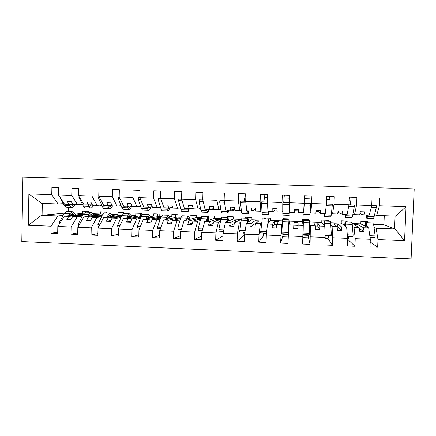 <?xml version="1.0" encoding="UTF-8"?>
<svg xmlns="http://www.w3.org/2000/svg" width="436" height="436" viewBox="0 0 436 436"><rect width="100%" height="100%" fill="white"/><g stroke="black" fill="none" stroke-linecap="round" stroke-linejoin="round"><path stroke-width="0.65" d="M21.8 241.544L411.083 258.946L414.2 188.881L22.923 177.054L21.8 241.544M365.237 226.17L365.417 221.733M367.477 222.725L367.515 221.81L360.894 221.564L360.801 223.875L368.682 227.957L363.548 227.761L357.994 224.676L353.95 224.518L359.128 227.587L354.016 227.39L355.231 238.677L354.926 246.247L347.819 239.429M370.208 241.991L377.669 247.217L370 246.89L370.317 239.299L368.682 227.957M374.573 214.768L376.677 215.417L395.621 216.098L406.041 206.708L404.548 240.699L377.99 239.609L377.669 247.217M377.99 239.609L376.137 228.246L374.006 227.238M346.315 221.929L346.353 221.019M347.824 221.984L347.863 221.079L341.295 220.834L341.203 223.128L346.625 227.107L341.535 226.911L337.846 223.908L333.84 223.755L337.159 226.742L332.09 226.546L332.69 237.756L332.396 245.288L328.03 238.519M354.926 246.247L347.334 245.926L347.634 238.367L346.625 227.107M352.386 226.344L354.016 227.39M327.398 221.221L327.436 220.316M328.335 221.254L328.368 220.349L321.855 220.104L321.768 222.393L324.771 226.262L319.73 226.066L317.871 223.145L313.893 222.998L315.392 225.897L310.367 225.706L310.078 244.34L308.388 237.228M332.396 245.288L324.875 244.967L325.163 237.446L324.771 226.262M330.968 225.39L332.09 226.546M308.633 220.512L308.666 219.613M309.004 220.529L309.037 219.624L302.573 219.384L302.491 221.668L303.113 225.423L298.12 225.232L298.06 222.393L294.115 222.246L293.82 225.063L288.845 224.872L287.967 243.397L280.588 243.081L281.656 224.595L276.702 224.404L278.413 221.646L274.506 221.499L272.44 224.24L267.513 224.05L266.32 235.031L266.064 242.465L258.75 242.154L259 234.732L260.385 223.772L255.48 223.581L258.93 220.905L255.049 220.758L251.256 223.423L246.373 223.232L244.601 234.143L244.362 241.539L237.113 241.233L237.353 233.849L239.31 222.96L234.448 222.769L239.604 220.169L235.762 220.022L230.263 222.611L225.417 222.42L223.09 233.26L222.856 240.628L215.673 240.318L215.902 232.966L218.42 222.153L213.602 221.962L220.442 219.439L216.627 219.297L209.454 221.804L204.653 221.619L201.77 232.388L201.552 239.718L194.434 239.413L194.647 232.094L197.721 221.352L192.941 221.166L200.625 218.948M310.078 244.34L302.628 244.024L303.113 225.423M309.751 224.05L310.367 225.706M283.825 218.681L283.792 219.581M288.845 224.872L289.777 221.183L289.858 218.91L283.449 218.67L283.416 219.564M282.392 223.025L281.656 224.595M282.811 236.203L280.588 243.081M265.399 217.995L265.366 218.888M267.513 224.05L270.756 220.463L270.832 218.196L264.478 217.962L264.445 218.856M261.567 222.731L260.385 223.772M263.507 235.86L258.75 242.154M247.114 217.313L247.087 218.202M246.373 223.232L251.888 219.749L251.964 217.493L245.653 217.259L245.626 218.147M240.939 222.066L239.31 222.96M244.4 235.168L237.113 241.233M228.976 216.632L228.835 220.932M225.417 222.42L233.167 219.041L233.244 216.796L226.987 216.561L226.96 217.444M220.491 221.335L218.42 222.153M223.003 235.898L215.673 240.318M210.975 215.962L210.861 219.57M204.653 221.619L214.599 218.338L214.67 216.098L208.463 215.869L208.413 217.537M200.228 220.589L197.721 221.352M201.661 236.018L194.434 239.413M193.11 215.291L193.017 218.474M194.647 232.094L180.646 231.521L184.074 220.823L196.178 217.64L196.244 215.411L190.085 215.182L190.025 217.406L188.973 217.668M180.133 219.837L177.201 220.556L172.465 220.376L180.526 218.48M180.52 235.789L173.386 238.519L173.588 231.233L177.201 220.556M180.646 231.521L180.439 238.819L173.386 238.519M175.381 214.632L175.305 217.515M173.588 231.233L159.712 230.666L163.674 220.033L177.904 216.948L177.964 214.73L171.855 214.501L171.795 216.719L169.566 217.172M160.219 219.085L156.862 219.771L152.169 219.591L160.601 217.935M159.581 235.364L152.529 237.631L152.72 230.377L156.862 219.771M159.712 230.666L159.516 237.931L152.529 237.631M157.794 213.972L157.723 216.638M152.72 230.377L138.964 229.816L143.455 219.254L159.772 216.261L159.832 214.049L153.766 213.825L153.712 216.033L150.322 216.621M140.474 218.338L136.702 218.992L132.054 218.812L140.844 217.335M138.839 234.824L131.857 236.753L132.037 229.532L136.702 218.992M138.964 229.816L138.779 237.048L131.857 236.753M140.338 213.318L140.272 215.82M141.793 215.144L141.836 213.378L135.819 213.15L135.765 215.351L131.241 216.033M120.892 217.591L116.717 218.223L112.106 218.044L121.263 216.708M118.281 234.214L111.371 235.881L111.54 228.687L116.717 218.223M132.037 229.532L118.407 228.971L118.232 236.17L111.371 235.881M118.407 228.971L123.415 218.48L141.531 215.618M123.012 212.675L122.985 213.754M123.96 213.575L123.982 212.708L118.014 212.485L117.96 214.681L112.325 215.422M101.484 216.85L96.912 217.455L92.339 217.281L101.85 216.06M97.909 233.554L91.07 235.015L91.228 227.859L96.912 217.455M111.54 228.687L98.035 228.137L97.871 235.304L91.07 235.015M98.035 228.137L103.545 217.711L121.916 215.182M105.817 212.032L105.795 212.893M106.248 212.91L106.27 212.049L100.345 211.825L100.296 214.011L93.56 214.795M82.235 216.12L77.27 216.697L72.741 216.523L82.6 215.4M77.722 232.868L70.948 234.159L71.095 227.031L77.27 216.697M91.228 227.859L77.842 227.309L77.69 234.448L70.948 234.159M77.842 227.309L83.848 216.948L102.487 214.686M376.677 215.417L379.413 205.803L379.734 198.157L372.039 197.906L371.723 205.541L356.599 205.029L354.533 214.621L352.931 213.956M359.956 213.482L364.071 214.964L369.216 215.144L371.723 205.541M361.204 213.934L361.172 214.79L363.858 214.883M356.599 205.029L356.904 197.415L349.285 197.17L348.98 204.767L333.998 204.261L332.586 213.831L331.485 213.117M337.955 212.218L342.042 214.169L347.138 214.354L348.98 204.767M341.568 213.923L341.9 214.092M333.998 204.261L334.292 196.685L326.744 196.44L326.45 204.004L311.609 203.503L310.841 213.046L310.241 212.06M316.04 211.438L318.313 211.52L320.209 213.384L325.256 213.564L326.45 204.004M311.609 203.503L311.893 195.96L304.41 195.715L304.132 203.247L289.428 202.745L289.297 212.272L294.278 212.452L294.534 210.675L298.48 210.811L298.578 212.605L298.709 209.531L294.365 209.378L294.278 212.452M298.578 212.605L303.581 212.784L304.132 203.247M284.272 195.442L284.288 195.066M289.428 202.745L289.7 195.241L282.288 195.001L282.021 202.495L267.453 201.999L267.944 211.504L272.882 211.683L274.903 209.978L277.1 210.054M282.773 211.089L282.097 212.01L282.021 202.495M267.453 201.999L267.709 194.527L260.368 194.293L260.118 201.754L245.686 201.263L246.781 210.741L251.676 210.92L255.741 209.291M261.938 210.626L260.81 211.247L260.118 201.754M245.686 201.263L245.931 193.824L238.656 193.589L238.416 201.012L224.115 200.527L225.81 209.989L230.66 210.163L234.65 209.018M241.288 209.956L239.713 210.49L238.416 201.012M224.115 200.527L224.349 193.126L217.139 192.892L216.91 200.282L202.745 199.802L205.029 209.242L209.83 209.411L213.776 208.588M220.829 209.253L218.807 209.738L216.91 200.282M202.745 199.802L202.963 192.434L195.824 192.2L195.606 199.563L181.567 199.083L184.428 208.501L189.191 208.67L193.088 208.037M200.544 208.544L198.086 208.991L195.606 199.563M181.567 199.083L181.774 191.747L174.7 191.518L174.493 198.843L160.584 198.375L164.012 207.765L168.732 207.934L172.585 207.427M180.433 207.836L177.55 208.25L174.493 198.843M190.281 208.495L193.126 208.174M160.584 198.375L160.78 191.066L153.766 190.837L153.576 198.135L139.787 197.666L143.771 207.035L148.453 207.204L152.268 206.789M160.497 207.127L157.189 207.52L153.576 198.135M172.051 207.498L172.035 207.988L172.743 207.89M139.787 197.666L139.972 190.396L133.024 190.167L132.844 197.432L119.181 196.968L123.71 206.315L132.13 206.135M140.735 206.43L137.013 206.795L132.844 197.432M119.181 196.968L119.355 189.725L112.466 189.502L112.297 196.734L98.759 196.271L103.828 205.601L112.172 205.47M121.143 205.727L117.011 206.075L112.297 196.734M98.759 196.271L98.923 189.066L92.094 188.843L91.936 196.042L78.518 195.584L84.115 204.893L92.383 204.806M101.713 205.034L97.184 205.361L91.936 196.042M118.172 205.977L121.17 205.797M78.518 195.584L78.671 188.406L71.907 188.189L71.755 195.355L58.457 194.903L58.598 187.758L51.895 187.54L51.753 194.674L28.869 193.9L41.643 203.361L58.043 203.95L51.753 194.674M82.453 204.348L77.526 204.653L71.755 195.355M100.498 205.122L100.493 205.416L101.844 205.318M88.671 212.25L88.688 211.389L82.813 211.171L82.769 213.346L74.948 214.158M63.155 215.389L57.803 215.945L41.42 215.313L28.307 225.276L28.869 193.9M57.716 232.159L51.001 233.309L51.143 226.213L57.803 215.945M71.095 227.031L57.825 226.486L57.683 233.592L51.001 233.309M57.825 226.486L64.326 216.196L83.227 214.152M58.043 203.95L63.351 203.667M309.903 196.391L309.92 195.895M252.188 210.697L251.817 210.855M233.478 209.351L233.451 210.196L230.867 210.103M160.017 207.187L160.007 207.552L157.625 207.471M406.041 206.708L379.413 205.803M370.317 239.299L355.231 238.677M347.634 238.367L332.69 237.756M325.163 237.446L310.361 236.841M302.906 236.535L288.234 235.93M280.849 235.631L266.32 235.031M259 234.732L244.601 234.143M237.353 233.849L223.09 233.26M215.902 232.966L201.77 232.388M51.143 226.213L28.307 225.276M352.135 223.543L360.801 223.875M364.071 214.964L364.834 211.863L360.365 211.705L359.651 214.801L354.533 214.621M359.128 227.587L359.569 231.238L364.027 231.412L363.548 227.761M330.853 222.742L341.203 223.128M342.042 214.169L342.587 211.079L338.162 210.92L337.66 214.011L332.586 213.831M337.159 226.742L337.399 230.366L341.819 230.54L341.535 226.911M309.762 221.94L321.768 222.393M320.209 213.384L320.547 210.299L316.165 210.147L315.871 213.226L310.841 213.046M315.392 225.897L315.435 229.5L319.811 229.674L319.73 226.066M289.777 221.183L302.491 221.668M293.82 225.063L293.668 228.644L298.006 228.813L298.12 225.232M270.756 220.463L282.533 220.91M282.097 212.01L277.143 211.836L277.073 208.768L272.767 208.615L272.882 211.683M272.44 224.24L272.102 227.794L276.397 227.963L276.702 224.404M251.888 219.749L261.867 220.126M260.81 211.247L255.899 211.068L255.632 208.01L251.365 207.858L251.676 210.92M251.256 223.423L250.733 226.949L254.989 227.118L255.48 223.581M233.167 219.041L241.375 219.352M239.713 210.49L234.846 210.316L234.383 207.258L230.159 207.105L230.66 210.163M230.263 222.611L229.554 226.115L233.772 226.284L234.448 222.769M214.599 218.338L221.063 218.583M218.807 209.738L213.983 209.563L213.329 206.511L209.138 206.364L209.83 209.411M209.454 221.804L208.566 225.292L212.746 225.456L213.602 221.962M200.691 218.687L197.65 218.572L188.832 221.008L184.074 220.823M196.178 217.64L200.931 217.82M198.086 208.991L193.306 208.817L192.461 205.776L188.308 205.629L189.191 208.67M188.832 221.008L187.763 224.469L191.911 224.633L192.941 221.166M180.684 217.929L178.825 217.858L168.394 220.218L163.674 220.033M177.904 216.948L180.967 217.063M188.881 217.362L190.025 217.406M177.55 208.25L172.809 208.081L171.779 205.045L167.669 204.898L168.732 207.934M168.394 220.218L167.151 223.657L171.261 223.821L172.465 220.376M160.851 217.172L148.131 219.433L143.455 219.254M159.772 216.261L161.173 216.316M169.37 216.627L171.795 216.719M157.189 207.52L152.491 207.351L151.287 204.321L147.205 204.179L148.453 207.204M148.131 219.433L146.719 222.851L150.791 223.014L152.169 219.591M150.017 215.891L153.712 216.033M141.155 216.523L128.048 218.659L123.415 218.48M137.013 206.795L132.359 206.626L130.969 203.607L126.925 203.459L128.353 206.484M128.048 218.659L126.467 222.055L130.506 222.213L132.054 218.812M130.833 215.166L135.765 215.351M121.568 215.984L108.139 217.891L103.545 217.711M117.011 206.075L112.395 205.906L110.831 202.893L106.825 202.751L108.422 205.765M108.139 217.891L106.395 221.265L110.395 221.423L112.106 218.044M111.801 214.447L117.96 214.681M102.149 215.411L88.404 217.128L83.848 216.948M97.184 205.361L92.606 205.198L90.873 202.19L86.9 202.048L88.671 205.056M88.404 217.128L86.497 220.48L90.465 220.638L92.339 217.281M92.933 213.733L100.296 214.011M82.895 214.812L68.839 216.37L64.326 216.196M77.526 204.653L72.992 204.489L71.09 201.487L67.155 201.35L69.09 204.348L64.572 204.19L58.457 194.903M72.768 204.135L69.09 204.348M68.839 216.37L66.773 219.7L70.708 219.858L72.741 216.523M74.218 213.024L82.769 213.346M64.375 213.171L41.42 215.313M373.608 224.36L383.893 224.747L394.558 228.905L395.114 216.076M404.548 240.699L395.065 228.976L376.137 228.246M395.065 228.976L394.558 228.905M42.308 203.389L42.085 215.291M68.398 207.253L68.31 211.487M383.893 224.747L384.274 215.689M210.108 209.356L213.967 209.493M190.276 208.642L193.284 208.751M172.035 207.988L172.787 208.016M137.504 206.746L140.893 206.866M118.172 206.048L121.317 206.163M100.493 205.416L101.91 205.465M71.133 219.161L66.773 219.7M90.895 219.864L86.497 220.48M110.831 220.562L106.395 221.265M130.947 221.243L126.467 222.055M160.154 217.144L160.126 218.027M151.243 221.897L146.719 222.851M178.825 217.858L178.793 218.888M171.719 222.513L167.151 223.657M197.65 218.572L197.612 219.82M192.38 223.063L187.763 224.469M216.627 219.297L216.578 220.867M213.231 223.488L208.566 225.292M235.762 220.022L235.691 222.142M234.274 223.673L229.554 226.115M255.48 208.005L255.436 209.28M255.049 220.758L254.951 223.701L255.463 223.723M254.951 223.701L250.733 226.949M274.953 208.691L274.903 209.978M274.506 221.499L274.402 224.453L276.691 224.54M274.402 224.453L272.102 227.794M294.583 209.384L294.534 210.675M298.48 210.811L298.529 209.525M294.115 222.246L294.011 225.21L297.952 225.363L298.06 222.393M297.952 225.363L298.006 228.813M294.011 225.21L293.668 228.644M318.313 211.52L318.362 210.223M315.392 226.039L317.757 226.131L317.871 223.145M317.757 226.131L319.811 229.674M338.303 212.234L338.358 210.931M337.17 226.878L337.731 226.9L337.846 223.908M337.731 226.9L341.819 230.54M357.902 226.862L357.994 224.676M359.242 228.513L364.027 231.412M75.057 204.566L74.256 205.857L72.349 207.394C71.531 207.465 70.796 206.909 70.136 205.721L69.389 204.331M71.94 207.383L66.637 207.187L64.375 205.509L59.552 196.565M70.659 204.261L72.387 205.514L73.766 204.517M75.488 214.992L74.109 212.861L72.191 211.634L69.973 213.673L68.888 215.706M66.899 211.433L64.212 213.455L58.893 223.194L59.209 224.306M59.885 223.232L58.893 223.194M70.158 215.564L72.169 213.509L74.131 215.139M93.735 205.236L92.993 206.533L91.228 208.086C90.475 208.163 89.8 207.601 89.2 206.408L88.535 205.051M90.857 208.076L85.472 207.879C84.698 207.95 84.006 207.389 83.39 206.201L78.851 197.23L79.521 197.252M78.851 197.23L79.063 196.494M89.707 204.985L91.271 206.201L92.574 205.143M112.559 205.912L111.883 207.22L110.27 208.784C109.583 208.86 108.973 208.299 108.428 207.105L107.823 205.743M109.927 208.773L104.466 208.572C103.757 208.648 103.125 208.086 102.564 206.893L98.449 197.9L99.664 197.944M98.449 197.9L98.836 196.423M108.918 205.727L110.313 206.887L111.676 205.509M131.743 206.174L130.931 207.912L129.47 209.487C128.854 209.569 128.304 209.008 127.819 207.809L127.279 206.441M129.165 209.476L123.617 209.275C122.979 209.351 122.407 208.795 121.906 207.596L118.216 198.582L119.993 198.642M118.216 198.582L118.603 196.968L119.192 196.99M128.293 206.479L129.519 207.585L130.718 206.266M150.834 206.947L150.137 208.604L148.834 210.196C148.289 210.277 147.799 209.721 147.373 208.522L146.899 207.149M148.562 210.19L142.932 209.983C142.359 210.059 141.858 209.503 141.411 208.304L138.152 199.263L140.501 199.345M138.152 199.263L138.506 197.65L139.798 197.693M147.799 207.182L148.889 208.288L149.919 207.046M94.094 215.706L92.835 213.564L91.075 212.343L89.026 214.398L88.018 216.447M85.701 212.141L83.216 214.174L78.278 223.973L78.894 225.494M79.744 224.033L78.278 223.973M89.189 216.305L91.042 214.229L92.846 215.858M112.859 216.43L111.714 214.278L110.112 213.057L108.242 215.128L107.316 217.193M104.662 212.85L102.384 214.904L97.838 224.758L98.187 226.273L98.999 226.306M99.779 224.84L97.838 224.758M108.379 217.046L110.079 214.948L111.72 216.588M131.776 217.161L130.751 215.003L129.318 213.776L127.617 215.864L126.772 217.951M123.78 213.569L121.709 215.64L117.567 225.554L117.878 227.074L119.284 227.129M119.993 225.652L117.567 225.554M127.737 217.798L129.279 215.678L130.751 217.324M150.856 217.896L149.951 215.727L148.681 214.507L147.166 216.61L146.403 218.714M143.057 214.294L141.204 216.381L137.465 226.355L137.738 227.881L139.754 227.963M140.387 226.469L137.465 226.355M147.254 218.556L148.638 216.414L149.94 218.065M170.078 207.759L168.367 210.915C167.887 210.997 167.462 210.441 167.102 209.236L166.694 207.863M168.127 210.904L162.41 210.697C161.909 210.779 161.467 210.217 161.086 209.018L158.268 199.955L161.195 200.053M158.268 199.955L158.584 198.331L160.59 198.396M167.479 207.89L168.421 208.991L169.277 207.863M170.089 218.643L169.31 216.458L168.209 215.237L166.879 217.357L166.198 219.488M162.503 215.024L160.868 217.128L157.538 227.161L157.772 228.693L160.404 228.796M160.966 227.298L157.538 227.161M166.944 219.324L168.165 217.155L169.293 218.818M189.48 208.621L188.063 211.634C187.654 211.722 187.3 211.16 186.995 209.956L186.657 208.577M187.862 211.629L182.057 211.416C181.627 211.498 181.251 210.942 180.929 209.738L178.564 200.653L182.079 200.773M178.564 200.653L178.842 199.018L181.572 199.11M187.322 208.604L188.118 209.705L188.821 208.659M189.491 219.401L188.832 217.199L187.905 215.978L186.167 220.273M182.112 215.76L180.695 217.886L177.79 227.979L177.981 229.51L181.245 229.647M181.73 228.137L177.79 227.979M186.799 220.109L187.856 217.902L188.81 219.581M209.095 209.389L207.928 212.365C207.59 212.452 207.302 211.896 207.062 210.686L206.795 209.302M207.759 212.354L201.868 212.141C201.514 212.228 201.203 211.673 200.942 210.463L199.034 201.356L203.154 201.497M199.034 201.356L199.279 199.71L202.751 199.83M207.34 209.324L207.988 210.425L208.572 209.367M209.051 220.169L208.522 217.94L207.77 216.725L206.31 221.074M201.89 216.501L200.702 218.643L198.222 228.802L198.369 230.339L202.277 230.497M202.68 228.976L198.222 228.802M206.828 220.899L207.716 218.659L208.495 220.354M228.9 210.098L227.963 213.095C227.701 213.188 227.483 212.632 227.303 211.422L227.107 210.032M227.837 213.09L221.853 212.872C221.57 212.964 221.33 212.408 221.134 211.193L219.69 202.064L224.42 202.222M219.69 202.064L219.897 200.413L224.12 200.555M227.532 210.048L228.028 211.149L228.486 210.087M228.78 220.959L227.805 217.477L226.627 221.897M221.837 217.253L220.878 219.412L218.834 229.63L218.937 231.173L223.499 231.358M223.826 229.832L218.834 229.63M227.031 221.717L227.745 219.417L228.344 221.145M248.869 210.817L248.171 213.836L247.599 210.773M248.084 213.831L242.013 213.613L241.5 211.934L240.53 202.778L245.882 202.963M240.53 202.778L240.699 201.116L245.686 201.285M247.904 210.784L248.237 211.885L248.58 210.806M244.111 201.236L245.648 193.813M248.673 221.777L248.013 218.234L247.119 222.758M241.953 218.011L241.228 220.185L239.691 232.017L244.912 232.23M245.163 230.688L239.631 230.464M247.414 222.573L247.953 220.185L248.362 221.973M243.659 232.175L243.729 232.693C243.964 234.405 244.242 235.255 244.569 235.238M269.012 211.542L268.56 214.583L268.276 211.515M268.505 214.583L262.341 214.354L262.041 212.681L261.556 203.498L267.541 203.705M261.556 203.498L261.687 201.83L267.453 202.026M268.451 211.52L268.625 212.621L268.843 211.536M263.835 201.906L264.903 194.44M268.734 222.698L268.396 219.003L267.791 223.739M262.249 218.768L260.63 232.868L266.527 233.107M266.696 231.554L260.614 231.309M267.966 223.548L268.331 220.959L268.554 222.9M263.126 232.966L263.715 235.996L266.282 236.105M289.324 212.272L289.341 202.773L289.302 211.934M289.112 215.335L282.855 215.106L282.773 204.228L289.264 204.451M282.773 204.228L282.866 202.549L289.341 202.773M283.727 202.582L284.321 195.066M288.937 224.491L288.964 219.777L288.261 232.421L281.787 232.165L281.76 233.723L288.218 233.985L288.883 224.704M282.719 219.542L281.787 232.165M288.261 232.421L288.218 233.985M282.762 233.761L282.931 236.792L288.196 237.004M303.57 212.784L304.186 204.964L310.732 205.187L310.77 203.498L304.235 203.274L303.625 212M303.554 215.864L309.871 216.098L310.732 205.187M304.186 204.964L304.235 203.274M309.92 203.47L309.882 195.895M303.064 225.112L303.38 220.316L303.075 234.59L303.096 225.33M309.68 220.551L309.68 233.287L303.151 233.02M309.68 233.287L309.593 234.851L303.075 234.59M308.612 234.813L308.225 237.833L302.862 237.609M324.188 213.526L324.417 216.627L324.929 213.553M324.466 216.632L330.799 216.861L331.224 215.188L332.39 204.233L326.45 204.032M326.237 205.721L332.396 205.928M324.755 213.547L324.493 214.643L324.357 213.531M330.205 204.157L329.671 196.532M323.643 224.807L324.253 221.101L324.515 225.93M330.57 221.335L331.3 234.154L325.038 233.903M331.3 234.154L331.164 235.729L325.093 235.484M324.357 225.728L324.177 223.079L323.812 225.025M328.624 235.625L328.548 236.143C328.275 238.018 328.03 238.846 327.807 238.639L325.12 238.53M344.98 214.272L345.47 217.4L346.293 214.321M345.568 217.4L351.907 217.635L352.566 215.962L354.261 206.68L354.212 204.975L348.974 204.795M348.647 206.49L354.261 206.68M345.982 214.31L345.552 215.406L345.279 214.283M350.658 204.855L349.628 197.181M344.364 225.445L345.307 221.891L345.89 226.567M351.639 222.131L352.228 224.409L353.116 235.031L347.318 234.802M353.116 235.031L352.931 236.612L347.459 236.388M345.606 226.355L345.225 223.881L344.669 225.668M348.811 236.443L348.696 236.966C348.31 238.775 347.939 239.609 347.59 239.473M365.962 215.03L366.714 218.18C366.981 218.294 367.254 217.738 367.532 216.507L367.848 215.095M366.85 218.18L373.211 218.414C373.505 218.534 373.799 217.973 374.099 216.741L376.328 207.438L376.235 205.721L371.717 205.569M371.27 207.264L376.328 207.438M367.395 215.079L366.796 216.174L366.393 215.046M365.264 226.186L366.551 222.687L367.455 227.32M372.894 222.927L373.745 225.227L375.129 235.92L369.799 235.707M375.129 235.92L374.9 237.5L370.033 237.304M367.041 227.107L366.463 224.687L365.706 226.415M212.446 208.866L213.842 208.915M232.661 209.591L233.473 209.618M361.193 214.196L362.022 214.223M64.375 205.509L70.136 205.721M71.624 204.201L72.834 204.244M69.973 213.673L64.212 213.455M73.706 214.485L70.872 214.381M83.39 206.201L89.2 206.408M90.999 204.898L92.465 204.953M102.564 206.893L108.428 207.105M110.542 205.601L111.611 205.639M121.906 207.596L127.819 207.809M130.25 206.31L130.691 206.326M141.411 208.304L147.373 208.522M89.026 214.398L83.216 214.174M92.459 215.204L89.849 215.106M108.242 215.128L102.384 214.904M111.365 215.924L108.989 215.836M127.617 215.864L121.709 215.64M130.429 216.654L128.293 216.572M147.166 216.61L141.204 216.381M149.657 217.39L147.76 217.313M161.086 209.018L167.102 209.236M166.879 217.357L160.868 217.128M169.048 218.125L167.391 218.065M180.929 209.738L186.995 209.956M186.761 218.114L180.695 217.886M188.603 218.872L187.191 218.823M200.942 210.463L207.062 210.686M206.817 218.877L200.702 218.643M208.321 219.63L207.165 219.586M221.134 211.193L227.303 211.422M227.047 219.646L220.878 219.412M228.208 220.387L227.314 220.354M241.5 211.934L247.724 212.158M244.907 196.745L245.833 196.778M247.452 220.42L241.228 220.185M248.269 221.156L247.637 221.128M244.83 232.737L243.729 232.693M262.041 212.681L268.325 212.91M264.396 197.388L267.611 197.497M268.036 221.205L261.764 220.965M268.505 221.924L268.135 221.913M266.472 233.62L263.164 233.483M282.768 213.433L289.106 213.662M284.054 198.037L289.591 198.222M288.806 221.995L282.474 221.755M288.316 234.508L282.762 234.279M303.679 214.19L310.072 214.419M304.301 198.707L309.931 198.892M309.762 222.791L303.369 222.551M308.568 235.331L302.933 235.102M324.776 214.953L331.224 215.188M326.624 199.443L329.965 199.552M330.897 223.597L324.455 223.352M324.302 224.055L323.932 224.044M328.548 236.143L325.114 236.007M346.059 215.727L352.566 215.962M349.165 200.189L350.173 200.222M352.228 224.409L345.721 224.159M345.481 224.867L344.827 224.84M348.696 236.966L347.503 236.917M367.532 216.507L374.099 216.741M373.745 225.227L367.183 224.976M366.85 225.679L365.902 225.646M72.06 205.503L72.387 205.514M72.191 211.634L66.485 211.416M90.971 206.19L91.271 206.201M110.041 206.882L110.313 206.887M91.075 212.343L85.32 212.125M110.112 213.057L104.308 212.839M129.318 213.776L123.459 213.558M148.681 214.507L142.774 214.283M168.209 215.237L162.252 215.013M187.905 215.978L181.899 215.755M207.77 216.725L201.71 216.496M227.805 217.477L221.695 217.248M248.013 218.234L241.849 218.005M268.396 219.003L262.183 218.768M288.964 219.777L282.692 219.537M309.707 220.556L303.38 220.316M330.635 221.341L324.253 221.101M351.743 222.131L345.307 221.891M373.047 222.932L366.551 222.687"/></g></svg>

